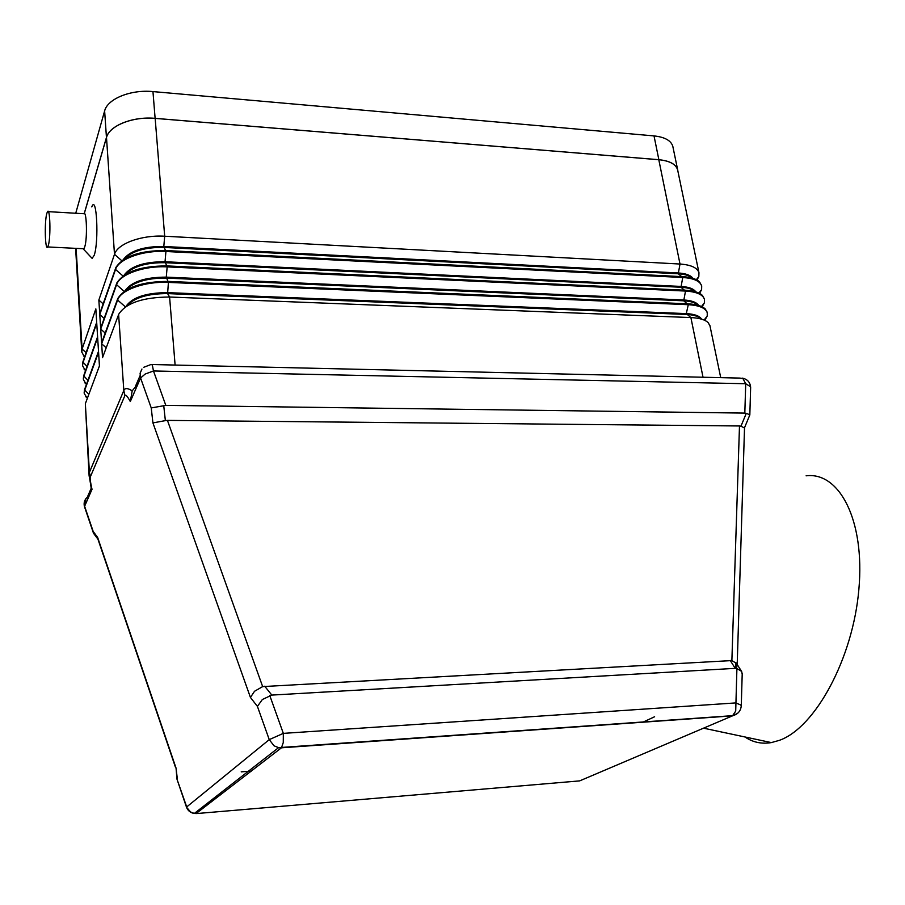<?xml version="1.0" encoding="UTF-8"?>
<svg xmlns="http://www.w3.org/2000/svg" width="905" height="905" viewBox="0 0 905 905"><rect width="100%" height="100%" fill="white"/><g stroke="black" fill="none" stroke-linecap="round" stroke-linejoin="round"><path stroke-width="1.36" d="M82.898 248.717L83.905 248.762L84.719 246.963C87.581 238.592 86.642 209.247 83.679 213.716L48.384 211.657M91.778 206.906C96.654 193.5 99.12 241.341 94.211 255.289L92.118 258.366L83.384 249.056M46.755 213.614C44.322 222.392 45.137 251.364 47.705 246.952L48.418 245.131C50.895 236.669 50.08 207.075 47.513 211.612L46.755 213.614M97.864 538.95L97.616 537.355L93.158 531.405L84.618 506.268L92.016 489.311L91.066 487.625M92.016 489.311C90.41 482.308 89.844 478.179 90.319 476.924L124.879 395.598C125.546 394.139 127.356 396.13 130.309 401.548L132.187 390.87L138.194 383.449M130.309 401.548L140.58 377.996L151.237 407.929L165.807 405.372L744.815 413.099L746.286 413.336L740.957 426.198L744.51 427.997M749.464 415.395L749.51 414.671L746.286 413.336M740.957 426.198L739.487 425.972L731.874 660.571L736.568 663.467L737.179 665.299L736.353 668.399M731.874 660.571L262.654 686.601L167.436 420.395L165.366 420.621L163.726 405.587M730.211 660.424L735.222 668.354L736.908 668.49L735.708 711.104L732.484 715.855L737.609 713.332M742.202 674.202L741.625 671.397L736.908 668.49M151.237 407.929L152.922 422.895L250.436 697.438L257.416 706.386L262.371 699.508L271.817 695.085L264.701 686.216M250.436 697.438L254.52 691.273L262.654 686.601M152.922 422.895L165.366 420.621M90.319 476.924L89.414 472.353L89.414 478.157M744.951 736.964C752.824 742.349 761.637 744.215 771.377 742.586L779.329 740.358C815.111 727.869 852.985 658.602 858.879 589.302C865.123 519.923 839.184 471.584 806.117 475.815M654.609 716.749L642.867 722.201M251.454 771.071L241.205 771.852M132.187 390.87C127.752 387.985 124.969 387.86 123.815 390.507L89.414 472.353L85.342 403.721L99.437 365.937L98.577 352.215L84.561 390.587L84.222 393.449L87.321 398.404M704.746 320.347L707.235 315.992L707.269 312.791C705.651 308.051 699.316 305.358 688.275 304.702L168.421 282.394C145.32 281.15 120.75 289.826 117.627 300.053L101.654 343.787L102.537 357.633L118.77 314.159C126.1 302.926 143.035 297.202 169.597 297.021L690.888 317.565C699.418 317.983 705.233 319.725 708.321 322.791L710.04 326.151M93.158 531.405L94.369 534.414M257.416 706.386L269.249 739.634L186.713 806.932L176.939 779.047L176.056 768.141L97.616 537.355M739.487 425.972L167.436 420.395M735.222 668.354L271.817 695.085M126.813 305.969C134.212 297.677 147.798 293.559 167.595 293.605L686.488 314.465C693.49 314.804 698.287 316.252 700.855 318.798M106.213 347.792L101.654 343.787M701.59 319.16C699.576 315.89 694.474 314.046 686.307 313.605L167.527 292.632C145.965 292.734 132.073 297.383 125.84 306.591M125.942 290.245C133.488 282.021 146.949 277.971 166.35 278.095L683.716 300.822C690.606 301.184 695.357 302.632 697.97 305.166M702.156 306.818L704.418 302.756L704.475 299.34C702.846 294.521 696.511 291.761 685.504 291.059L167.165 266.885C144.144 265.561 119.675 274.317 116.575 284.702L100.715 329.115L101.598 342.871L117.808 298.469C125.286 287.179 142.13 281.5 168.341 281.421L688.105 303.842C696.488 304.272 702.246 306.026 705.38 309.091L707.235 312.632M705.911 317.712L704.192 319.94M105.184 333.029L100.715 329.115M698.705 305.471C696.579 302.247 691.522 300.415 683.547 299.974L166.271 277.134C145.105 277.145 131.316 281.738 124.89 290.912M125.094 274.622C132.775 266.477 146.112 262.495 165.117 262.699L680.979 287.258C687.743 287.643 692.461 289.091 695.108 291.614M699.576 293.39L701.613 289.611L701.703 285.98C700.051 281.07 693.728 278.242 682.743 277.507L165.92 251.5C142.979 250.097 118.612 258.909 115.535 269.452L99.776 314.544L100.659 328.198L116.869 282.869C124.483 271.557 141.225 265.912 167.086 265.923L685.334 290.211C693.569 290.663 699.271 292.417 702.461 295.46L704.452 299.193M703.061 304.51L701.533 306.524M104.154 318.379L99.776 314.544M695.821 291.863C693.603 288.695 688.592 286.885 680.809 286.421L165.038 261.749C144.246 261.669 130.558 266.206 123.962 275.346M696.986 280.041L698.818 276.557L698.954 272.699C697.28 267.71 690.967 264.814 680.006 264.034L164.687 236.228C141.825 234.734 117.548 243.626 114.494 254.316L98.849 300.075L99.72 313.639L115.931 267.382C123.691 256.047 140.332 250.436 165.841 250.538L682.574 276.659C690.662 277.134 696.33 278.887 699.554 281.919L701.68 285.844M700.221 291.399L698.977 293.084M124.257 259.113C132.062 251.036 145.275 247.144 163.884 247.427L678.252 273.785C684.881 274.181 689.542 275.629 692.235 278.129M103.136 303.831L98.849 300.075M692.958 278.344C690.651 275.222 685.685 273.423 678.083 272.948L163.805 246.477C143.397 246.318 129.811 250.787 123.046 259.882M677.777 170.581L677.607 169.789C675.82 164.167 669.553 160.819 658.795 159.721L155.162 118.385C132.899 116.27 109.369 125.659 106.496 137.515L84.312 213.456M89.131 476.2L85.342 403.721M82.536 364.93L82.864 361.977L96.688 322.338L95.84 308.899L82.095 349.092L81.778 352.102L84.572 357.068M83.351 378.72L83.679 375.801L97.593 336.773L96.745 323.243L82.909 362.837L82.593 365.801L85.477 370.767M84.176 392.578L84.504 389.716L98.521 351.31L97.65 337.678L83.735 376.661L83.407 379.58L86.394 384.546M84.267 213.444L106.451 137.481C109.324 125.637 132.854 116.236 155.117 118.351L658.863 159.699C669.621 160.796 675.888 164.156 677.664 169.767L677.913 171.249M75.737 213.252L104.629 110.93C107.469 98.837 130.829 89.335 152.956 91.586L654.021 135.908C664.734 137.074 670.99 140.524 672.8 146.282L672.969 147.096M84.584 506.992L85.862 498.621L89.086 496.053M141.938 369.036L140.094 373.267L140.58 377.996L145.196 374.025L153.477 370.971L152.311 364.953L151.033 364.5L143.703 367.306M165.807 405.372L153.477 370.971L745.72 383.731L750.336 386.605L750.618 388.155M152.051 364.523L739.826 378.086L742.903 378.528L745.72 383.731L744.815 413.099M741.252 706.16L740.924 705.074L735.833 702.914L283.333 733.378L269.249 739.634L274.034 745.811L278.57 747.654L281.432 747.813L283.265 742.598L283.333 733.378L269.758 695.481M190.582 811.989L186.498 807.203C187.878 810.767 190.491 812.848 194.315 813.459L190.582 811.989M196.068 813.584L281.432 747.813L732.484 715.855L579.664 780.879L196.69 813.55L194.315 813.459L278.57 747.654L732.903 715.64C738.016 714.203 740.81 710.878 741.274 705.685L742.224 673.218M124.879 395.598L123.815 390.507L118.623 314.555M177.414 779.556L176.056 768.141M658.795 159.721L680.006 264.034L678.252 273.785L682.743 277.507L680.979 287.258L685.504 291.059L683.716 300.822L688.275 304.702L686.307 313.605L690.888 317.565L703.027 377.238M735.731 668.342L735.912 662.641M155.162 118.385L164.687 236.228L163.805 246.477L165.92 251.5L165.038 261.749L167.165 266.885L166.271 277.134L168.421 282.394L167.595 293.605L169.597 297.021L175.106 365.054M125.399 306.885L117.627 300.053L117.56 299.091M124.189 291.387L116.575 284.702L116.507 283.74M123.001 276.014L115.535 269.452L115.467 268.502M121.813 260.753L114.494 254.316L106.496 137.515M76.122 248.377L82.095 349.092L86.122 352.622M82.864 361.977L87.027 366.435M83.679 375.801L87.932 380.338M84.504 389.716L88.848 394.331M104.629 110.93L106.451 137.481M152.956 91.586L155.117 118.351M654.021 135.908L658.863 159.699M47.705 246.952L83.905 248.762M771.377 742.586L703.536 728.174M89.199 475.611L91.122 487.614M709.893 325.483L720.719 377.645M91.247 488.146L87.355 497.117C84.414 499.854 83.475 503.112 84.55 506.879L93.317 532.728M749.826 414.999L750.641 387.498C750.245 382.283 747.428 379.15 742.168 378.109M93.543 533.305L97.944 539.188M97.774 538.69L175.593 767.644M749.815 414.965L744.498 427.771M744.521 427.816L737.202 664.462M736.772 663.84L741.286 670.933M176.939 779.047L186.498 807.203M135.693 385.768L140.049 375.722M704.113 320.053L707.235 315.992M701.511 306.512L704.418 302.756M704.305 298.503L704.475 299.34M698.932 293.062L701.613 289.611M701.533 285.143L701.703 285.98M707.088 311.954L707.269 312.791M696.352 279.702L698.818 276.557M677.607 169.789L698.954 272.699M87.48 397.996L85.568 396.582M86.541 384.15L84.855 382.906M85.602 370.405L84.154 369.331M84.685 356.751L83.452 355.857M75.624 248.355L81.722 351.219M672.8 146.282L677.664 169.767"/></g></svg>
